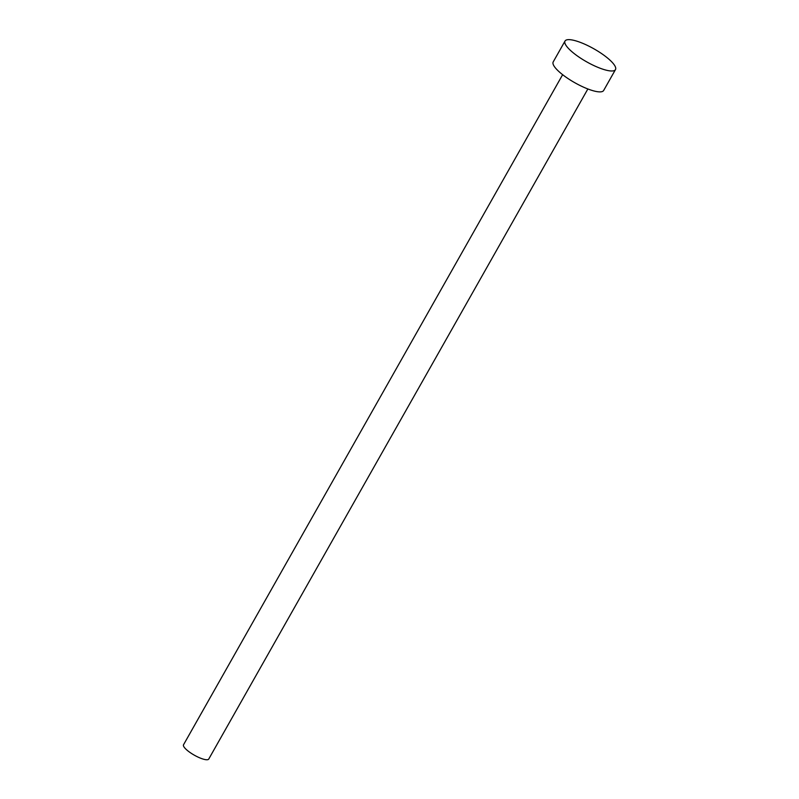 <?xml version="1.0" encoding="UTF-8"?>
<svg xmlns="http://www.w3.org/2000/svg" width="799" height="799" viewBox="0 0 799 799"><rect width="100%" height="100%" fill="white"/><g stroke="black" fill="none" stroke-linecap="round" stroke-linejoin="round"><path stroke-width="1.2" d="M587.864 88.959L208.749 759.05A14.492 3.725 -150.5 0 1 198.272 757.202A14.492 3.725 -150.5 0 1 184.839 748.034A14.492 3.725 -150.5 0 1 183.52 744.778L562.636 74.687M615.48 69.583L603.654 90.487A28.984 7.451 -150.5 0 1 582.711 86.781A28.984 7.451 -150.5 0 1 555.844 68.444A28.984 7.451 -150.5 0 1 553.198 61.932L565.023 41.039A28.984 7.451 -150.5 0 1 585.967 44.744A28.984 7.451 -150.5 0 1 612.843 63.071A28.984 7.451 -150.5 0 1 615.48 69.583A28.984 7.451 -150.5 0 1 594.536 65.878A28.984 7.451 -150.5 0 1 567.66 47.55A28.984 7.451 -150.5 0 1 565.023 41.039"/></g></svg>
